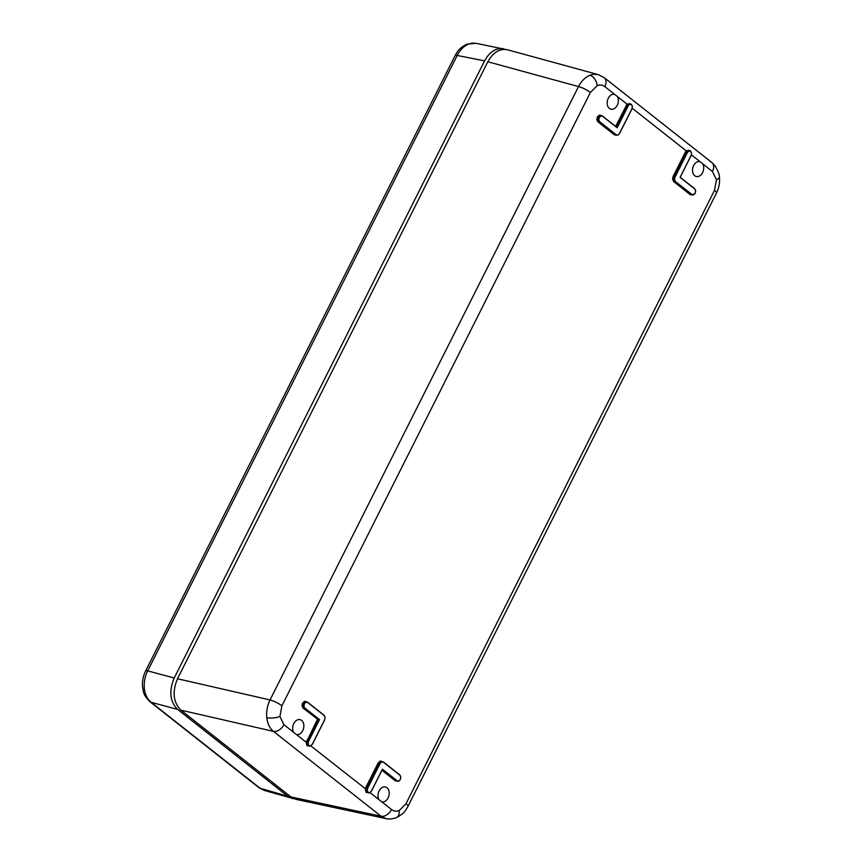<?xml version="1.0" encoding="UTF-8"?>
<svg xmlns="http://www.w3.org/2000/svg" width="862" height="862" viewBox="0 0 862 862"><rect width="100%" height="100%" fill="white"/><g stroke="black" fill="none" stroke-linecap="round" stroke-linejoin="round"><path stroke-width="1.29" d="M505.854 49.457L476.007 43.294L472.085 43.154L468.508 44.091C463.842 46.095 460.082 49.877 457.205 55.47A7.079 1.541 -153.3 0 0 455.136 55.577C457.41 51.817 458.519 48.444 466.751 44.231L475.996 43.283M144.363 688.587A7.079 2.263 173.8 0 1 142.607 687.337C142.047 681.648 143.049 676.196 145.613 670.981A7.079 1.541 -153.3 0 1 147.693 670.884L174.21 677.995L484.595 60.868L457.205 55.47L147.693 670.884C144.891 676.562 143.782 682.467 144.363 688.587C145.107 694.643 147.359 699.211 151.109 702.293L260.087 788.245L264.322 790.432L294.481 798.923M174.21 677.995C168.769 691.119 169.911 701.593 177.626 709.415L151.109 702.293A7.079 4.73 -51.7 0 1 149.945 701.711L149.945 701.711C142.478 694.104 143.685 691.647 142.607 687.337L142.607 687.337M264.322 790.454L258.923 787.663A7.079 4.73 -51.7 0 0 260.087 788.245L287.757 796.262L177.626 709.415M287.757 796.262L292.013 798.481M503.419 48.703C495.876 47.776 489.594 51.839 484.595 60.868M397.005 781.155L396.272 781.004M383.374 761.986L399.86 774.981L383.342 761.954L380.153 761.34L378.515 762.978L366.07 787.728A3.416 2.435 103.8 0 0 365.65 788.945L366.372 792.232L368.634 792.932L366.921 790.594L367.395 788.03L379.808 763.344L381.457 761.696L383.364 762.18L381.64 761.954L380.11 763.495L378.213 762.838L380.153 761.34M380.11 763.495L367.697 788.17L367.255 790.562L368.149 792.415L369.873 792.641L371.403 791.101L382.426 769.195L397.091 780.756L398.74 781.155L400.388 779.517L398.783 781.112M382.426 769.195L371.457 791.165L369.852 792.771M399.893 775.024L400.798 776.942L400.345 779.453L400.787 777.05L399.882 775.207L383.364 762.18M304.868 708.025L319.522 719.587L308.51 741.492L308.057 743.884L308.962 745.738L310.686 745.953L312.216 744.423L324.64 719.738L325.082 717.346L324.177 715.503L307.659 702.476L305.935 702.25L304.405 703.78L303.963 706.172L304.598 708.187L303.629 706.204L304.103 703.64L305.751 701.991L306.969 701.905L304.448 701.625L302.81 703.273L302.303 705.903L303.273 707.885L317.798 719.339L303.015 708.058L302.303 705.903M296.463 734.564A7.672 5.452 103.7 0 0 296.517 734.575A7.672 5.452 103.7 0 0 302.734 730.642A7.672 5.452 103.7 0 0 300.148 719.673A7.672 5.452 103.7 0 0 293.813 723.52A7.672 5.452 103.7 0 0 293.662 732.355L306.139 742.204L306.947 745.673L308.704 745.899L307.734 743.917L308.208 741.342L319.123 719.641L317.798 719.339L306.883 741.04A3.416 2.435 103.8 0 0 306.463 742.257L307.184 745.555L308.962 745.738M325.082 717.346L324.683 719.802L312.27 744.488L309.447 746.255L312.27 744.488L324.64 719.738M307.669 702.282L324.123 715.255L325.093 717.238L324.618 719.813M690.645 151.044L691.55 152.973L691.108 155.483L691.539 153.08L690.634 151.238L688.91 151.012L687.38 152.542L674.968 177.227L674.526 179.619L675.431 181.473L691.949 194.5L693.662 194.715L695.203 193.185L695.645 190.793L694.718 188.724L695.656 190.685L695.181 193.26L693.641 194.855M675.431 181.473L674.192 179.652L674.666 177.087L687.089 152.402L688.727 150.753L690.634 151.238M689.094 150.581L686.486 151.044A3.416 2.435 103.6 0 0 685.786 152.035L673.341 176.775L672.866 179.35L673.836 181.332L691.13 194.737M602.527 116.025L617.17 127.77L602.516 116.208L600.792 115.993L599.262 117.523L598.821 119.915L599.726 121.768L616.244 134.795L617.892 135.194L615.974 134.957L599.456 121.93L598.487 119.947L598.961 117.372L600.609 115.734L601.827 115.648L599.305 115.368L597.668 117.016L597.161 119.646L598.131 121.628L615.425 135.032M617.957 135.011L619.498 133.481L631.911 108.795L632.352 106.403L631.447 104.561L629.723 104.334L627.892 105.724L629.54 104.076L631.437 104.334L629.271 103.569M631.458 104.367L632.363 106.295L631.921 108.806M631.911 108.795L619.541 133.545L617.935 135.151M177.518 678.75L270.032 699.944C267.285 705.644 266.207 711.549 266.789 717.669C267.532 723.724 269.752 728.293 273.448 731.364L180.934 710.169C173.219 702.347 172.077 691.874 177.518 678.75L487.827 61.762C493.118 52.313 499.669 48.315 507.502 49.78L598.217 74.606L593.476 74.272L589.91 75.22C585.244 77.214 581.451 80.996 578.521 86.566L487.827 61.762M702.713 163.823L699.912 161.614A7.672 5.452 103.7 0 0 693.641 165.547A7.672 5.452 103.7 0 0 696.367 176.538A7.672 5.452 103.7 0 0 702.605 172.572A7.672 5.452 103.7 0 0 702.713 163.823L712.443 171.506L716.462 179.716A9.439 3.017 -6.2 0 0 719.393 177.13L719.393 177.13C719.824 175.492 718.369 171.71 715.018 165.763L711.84 162.519A9.439 6.314 -51.7 0 0 710.234 161.722M700.009 161.636L691.41 154.912M615.662 126.369L627.051 104.151L604.833 86.631C602.549 84.896 599.995 84.562 597.183 85.64A9.439 5.915 -111.9 0 0 589.91 75.22M614.66 94.335L614.574 94.314A7.672 5.452 -76.3 0 0 607.462 100.542A7.672 5.452 -76.3 0 0 611.029 109.237A7.672 5.452 -76.3 0 0 617.246 105.293A7.672 5.452 -76.3 0 0 617.364 96.522M370.121 792.663L391.542 809.547C393.837 811.282 396.38 811.616 399.192 810.539A9.439 5.915 68.1 0 1 396.272 817.715L396.272 817.715C404.935 813.243 405.7 810.064 407.985 806.39L716.473 193.023A9.439 2.047 -153.3 0 0 714.501 190.351L716.462 179.716M379.011 799.667A7.672 5.452 -76.3 0 1 379.129 790.885A7.672 5.452 -76.3 0 1 385.486 786.984A7.672 5.452 -76.3 0 1 388.891 795.712A7.672 5.452 -76.3 0 1 381.855 801.886A7.672 5.452 -76.3 0 1 381.801 801.875M368.149 792.415L366.135 792.35L365.326 788.881L365.768 787.577L378.213 762.838M629.896 103.903L627.051 104.151L629.874 103.742M674.968 177.227L673.05 176.635L685.484 151.895L686.238 150.828L689.061 150.419M396.272 817.715C389.301 820.042 385.691 818.48 386.176 818.663L296.054 799.376L290.968 796.951L180.934 710.169M688.479 150.257L690.624 151.012L691.55 152.973M693.662 194.715L691.68 194.661L675.161 181.634L673.578 181.505L672.866 179.35M627.299 104.367A3.416 2.435 103.6 0 0 626.599 105.358L615.921 126.574M599.262 117.523L597.366 116.866L599.305 115.368M617.03 127.447L602.516 116.208M369.744 792.824L368.634 792.932L369.744 792.824M397.565 781.274L398.74 781.155L396.822 780.918L382.351 769.507M301.969 705.935L302.487 703.187L304.405 703.78M307.659 702.476L324.177 715.503M290.968 796.951L381.058 816.228L386.176 818.641M691.539 153.08L691.141 155.548L680.075 177.389L691.098 155.472L680.204 177.303L694.686 188.703M319.522 719.587L304.598 708.187L303.015 708.058M468.508 44.091A7.079 4.439 -111.9 0 0 466.751 44.231M379.97 761.071L381.931 761.405M398.804 780.983L400.388 779.517L400.798 776.942M369.873 792.641L371.457 791.165L382.405 769.41M400.787 777.05L399.882 775.207M302.487 703.187L304.448 701.625M304.264 701.366L306.247 701.625M324.123 715.255L325.093 717.238M685.484 151.895L687.38 152.542M691.949 194.5L690.128 194.564L673.578 181.505M691.863 194.898L690.128 194.564M672.532 179.382L673.05 176.635M599.122 115.109L601.083 115.433M616.158 135.194L614.423 134.849L597.872 121.801L596.827 119.678L597.344 116.93L598.928 117.361M614.423 134.849L616.244 134.795M631.447 104.561L632.428 106.338L631.954 108.86L619.541 133.545L617.892 135.194L615.436 135.043M597.872 121.801L599.726 121.768M391.542 809.547A9.439 6.314 -51.7 0 1 381.058 816.228L273.448 731.364A9.439 6.314 128.3 0 0 283.932 724.683L279.913 716.462A9.439 3.017 173.8 0 1 266.789 717.669M407.985 806.39A9.439 2.047 26.7 0 0 406.002 803.718L399.192 810.539M712.443 171.506A9.439 6.314 -51.7 0 0 711.84 162.519L604.23 77.655A9.439 6.314 128.3 0 1 604.833 86.631M279.913 716.462L281.885 705.827A9.439 2.047 26.7 0 0 270.032 699.944L578.521 86.566A9.439 2.047 -153.3 0 1 590.373 92.46L597.183 85.64M686.486 151.044L632.212 108.224M406.002 803.718L714.501 190.351M395.27 780.821L381.952 770.316M310.934 745.975L365.65 788.945M306.463 742.257L317.399 719.404M283.932 724.683L293.662 732.355M590.373 92.46L281.885 705.827M694.74 188.95L680.075 177.389M616.987 127.414L627.892 105.724L626.297 105.218M628.193 105.864L617.17 127.77M382.082 770.046L395.529 780.649L397.091 780.756M365.768 787.577L367.697 788.17M367.848 792.577L366.135 792.35M304.07 703.629L302.508 703.133M306.581 740.9L308.51 741.492M308.661 745.889L306.947 745.673M258.923 787.663L149.945 701.711M145.613 670.981L455.136 55.577M692.423 195.017L695.246 193.25L695.709 190.728L694.718 188.724L680.215 177.281M692.434 195.017L691.141 194.747M397.576 781.274L396.283 781.004M604.23 77.655L598.206 74.595M719.393 177.13C719.942 182.669 718.973 187.97 716.473 193.023"/></g></svg>

